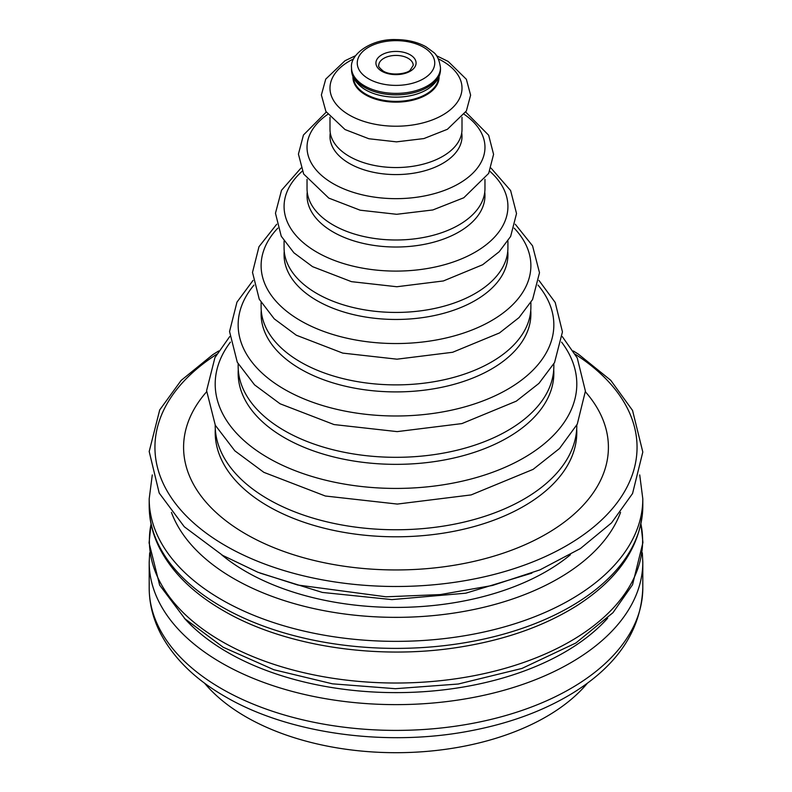 <?xml version="1.0" encoding="UTF-8"?>
<svg xmlns="http://www.w3.org/2000/svg" width="792" height="792" viewBox="0 0 792 792"><rect width="100%" height="100%" fill="white"/><g stroke="black" fill="none" stroke-linecap="round" stroke-linejoin="round"><path stroke-width="1.19" d="M204.534 683.13A212.375 122.611 0 0 0 245.827 716.79A212.375 122.611 0 0 0 587.466 683.13M151.064 524.027A246.619 142.382 0 0 0 221.612 641.322A246.619 142.382 0 0 0 503.534 668.775A246.619 142.382 0 0 0 640.936 524.027M221.572 554.746A212.375 122.611 0 0 0 245.827 571.507A212.375 122.611 0 0 0 570.428 554.746M206.593 391.802A212.414 122.641 0 0 0 245.797 534.026A212.414 122.641 0 0 0 520.73 546.579A212.414 122.641 0 0 0 585.407 391.802M215.305 428.898A180.804 104.386 0 0 0 268.151 506.217A180.804 104.386 0 0 0 467.993 528.165A180.804 104.386 0 0 0 576.695 428.898M215.196 425.066L215.196 425.383A180.804 104.386 0 0 0 268.151 499.188A180.804 104.386 0 0 0 465.191 521.819A180.804 104.386 0 0 0 576.804 425.383L576.804 425.066M230.413 342.134A180.804 104.386 0 0 0 268.151 457.855A180.804 104.386 0 0 0 497.98 470.24A180.804 104.386 0 0 0 561.587 342.134M238.273 369.706A157.846 91.129 0 0 0 284.387 437.659A157.846 91.129 0 0 0 459.202 456.727A157.846 91.129 0 0 0 553.727 369.706M238.154 363.875L238.154 366.191A157.846 91.129 0 0 0 284.387 430.63A157.846 91.129 0 0 0 456.4 450.381A157.846 91.129 0 0 0 553.846 366.191L553.846 363.875M253.955 285.12A157.846 91.129 0 0 0 284.387 389.298A157.846 91.129 0 0 0 487.496 399.118A157.846 91.129 0 0 0 538.045 285.12M261.251 310.523A134.887 77.873 0 0 0 300.623 369.102A134.887 77.873 0 0 0 450.42 385.288A134.887 77.873 0 0 0 530.749 310.523M261.113 302.544L261.113 307.009A134.887 77.873 0 0 0 300.623 362.073A134.887 77.873 0 0 0 447.619 378.952A134.887 77.873 0 0 0 530.888 307.009L530.888 302.544M277.824 228.136A134.887 77.873 0 0 0 300.623 320.74A134.887 77.873 0 0 0 477.002 327.938A134.887 77.873 0 0 0 514.176 228.136M284.239 251.331A111.929 64.617 0 0 0 316.859 300.544A111.929 64.617 0 0 0 441.629 313.85A111.929 64.617 0 0 0 507.761 251.331M284.071 241.035L284.071 247.817A111.929 64.617 0 0 0 316.859 293.515A111.929 64.617 0 0 0 438.827 307.514A111.929 64.617 0 0 0 507.919 247.817L507.919 241.035M302.237 171.201A111.929 64.617 0 0 0 316.859 252.173A111.929 64.617 0 0 0 466.508 256.667A111.929 64.617 0 0 0 489.763 171.201M307.247 192.149A88.961 51.361 0 0 0 333.095 231.977A88.961 51.361 0 0 0 432.838 242.411A88.961 51.361 0 0 0 484.753 192.149M307.039 179.309L307.039 188.635A88.961 51.361 0 0 0 333.095 224.948A88.961 51.361 0 0 0 430.046 236.085A88.961 51.361 0 0 0 484.961 188.635L484.961 179.309M327.749 114.345A88.961 51.361 0 0 0 333.095 183.615A88.961 51.361 0 0 0 456.043 185.199A88.961 51.361 0 0 0 464.251 114.345M330.274 132.957A66.003 38.105 0 0 0 349.322 163.419A66.003 38.105 0 0 0 424.047 170.973A66.003 38.105 0 0 0 461.726 132.957M329.997 117.275L329.997 129.442A66.003 38.105 0 0 0 349.322 156.39A66.003 38.105 0 0 0 421.255 164.647A66.003 38.105 0 0 0 462.003 129.442L462.003 117.275M353.678 58.865A66.003 38.105 0 0 0 349.322 115.058A66.003 38.105 0 0 0 444.718 113.82A66.003 38.105 0 0 0 438.322 58.865M352.975 76.458A43.045 24.849 0 0 0 365.558 94.862A43.045 24.849 0 0 0 413.127 100.089A43.045 24.849 0 0 0 439.025 76.458M413.216 65.36A17.216 9.94 0 0 0 396 55.42A17.216 9.94 0 0 0 378.784 65.36C377.843 65.904 379.328 67.805 383.229 71.082C391.773 76.379 407.821 73.458 410.177 70.161L413.216 65.36M221.483 688.664A246.807 142.491 0 0 0 490.446 719.552A246.807 142.491 0 0 0 642.807 587.912C641.124 630.076 617.819 665.102 572.903 692.99C544.144 710.602 510.325 723.155 471.438 730.65C387.031 747.242 288.773 733.966 225.047 696.544C195.673 679.645 174.369 658.974 161.123 634.531C153.242 619.591 149.262 604.048 149.193 587.912A246.807 142.491 0 0 0 221.483 688.664M149.688 552.826L149.193 562.132A246.807 142.491 0 0 0 221.483 662.894A246.807 142.491 0 0 0 490.446 693.782A246.807 142.491 0 0 0 642.807 562.132L642.807 587.912M184.338 618.186A238.194 137.521 0 0 0 227.571 652.341A238.194 137.521 0 0 0 607.662 618.186M221.483 606.652A246.807 142.491 0 0 0 490.446 637.54A246.807 142.491 0 0 0 642.807 505.89C641.609 544.827 619.7 578.041 577.071 605.543C544.094 626.254 504.346 640.213 457.845 647.411C375.784 660.271 283.516 645.945 223.265 610.592C193.278 593.248 172.032 572.388 159.509 548.024C152.668 534.382 149.233 520.334 149.193 505.89A246.807 142.491 0 0 0 221.483 606.652M152.272 474.933L149.193 498.861A246.807 142.491 0 0 0 221.483 599.623A246.807 142.491 0 0 0 490.446 630.511A246.807 142.491 0 0 0 642.807 498.861L642.807 505.89M171.438 512.384A229.591 132.551 0 0 0 233.66 578.536A229.591 132.551 0 0 0 461.192 611.899A229.591 132.551 0 0 0 620.562 512.384M216.731 354.262A241.065 139.184 0 0 0 225.542 545.728A241.065 139.184 0 0 0 561.874 548.302A241.065 139.184 0 0 0 575.259 354.262M353.41 77.448A42.61 24.602 0 0 0 365.874 94.169A42.61 24.602 0 0 0 411.761 99.634A42.61 24.602 0 0 0 438.59 77.448M363.35 88.456L363.568 88.605A42.956 24.8 0 0 0 365.627 89.882A42.956 24.8 0 0 0 428.432 88.605L428.65 88.456M363.568 88.605C355.42 82.784 351.4 76.299 351.519 69.161A44.481 25.681 0 0 0 364.548 87.318A44.481 25.681 0 0 0 413.018 92.892A44.481 25.681 0 0 0 440.481 69.161C440.6 76.299 436.58 82.784 428.432 88.605M440.481 67.706C439.332 59.836 436.927 54.638 433.254 52.114L425.918 46.718C417.424 42.075 407.533 39.699 396.238 39.6C371.636 38.511 349.757 54.321 351.519 67.706A44.481 25.681 0 0 0 364.548 85.863A44.481 25.681 0 0 0 413.018 91.436A44.481 25.681 0 0 0 440.481 67.706L440.481 69.161M368.607 78.834A38.739 22.364 0 0 0 433.422 68.815A38.739 22.364 0 0 0 385.971 41.412A38.739 22.364 0 0 0 368.607 78.834M381.793 71.221A20.087 11.603 0 0 0 415.404 66.023A20.087 11.603 0 0 0 390.803 51.817A20.087 11.603 0 0 0 381.793 71.221M149.193 562.132L149.193 587.912M642.807 562.132L642.312 552.826M640.956 523.918L642.926 542.54L632.551 584.734L612.958 612.691L575.873 642.995L521.968 668.428L458.271 684.021L395.366 688.693L332.511 683.833L273.844 669.725L223.186 647.242L184.962 618.799L159.657 585.149L149.074 542.847L151.044 523.918M149.193 498.861L149.193 505.89M642.807 498.861L639.728 474.933M531.927 573.111L465.755 593.188L391.911 599.603L322.374 592.436L260.073 573.101M573.289 350.955L578.259 354.054L610.741 380.299L632.541 410.424L642.807 452.034L632.561 493.525L611.553 522.859L580.407 548.549L539.926 569.884L492.466 585.466L440.332 594.574L386.031 596.802L297.752 585.021L257.875 572.25L222.671 555.39L184.279 526.749L159.192 493.04L149.193 451.499L159.707 409.939L181.14 380.417L212.85 354.628L218.711 350.955M562.271 336.57L577.249 357.954L585.407 391.109L577.269 424.166L559.498 448.51L533.125 469.359L471.161 494.911L397.337 504.068L325.324 496.01L263.845 472.339L234.828 450.826L215.315 425.284L206.593 390.674L214.949 357.568L229.73 336.57M538.936 280.388L555.202 302.475L562.449 331.917L554.539 362.597L538.956 383.368L516.295 401.158L461.904 423.591L397.168 431.62L334.026 424.562L280.081 403.781L254.529 384.833L237.283 362.261L229.551 331.531L236.966 302.138L253.064 280.388M515.275 224.235L532.561 245.837L539.491 272.725L532.58 299.524L519.057 317.572L499.455 332.957L452.648 352.272L397 359.182L342.738 353.103L296.317 335.224L274.22 318.829L259.261 299.237L252.509 272.389L258.984 246.708L276.725 224.235M491.05 168.122L510.612 190.535L516.533 213.533L510.632 236.462L499.158 251.767L482.625 264.756L443.391 280.952L396.841 286.744L351.45 281.655L312.553 266.656L293.921 252.826L281.239 236.214L275.467 213.246L281.516 190.288L300.95 168.122M465.736 112.068L488.664 135.234L493.574 154.341L488.674 173.389L463.795 197.762L432.838 209.959L396.673 214.295L360.152 210.197L328.789 198.099L303.663 174.012L298.426 154.103L303.445 135.026L326.264 112.068M436.342 55.638L448.173 61.439L466.359 79.279L470.616 95.149L466.369 110.969L447.421 129.284L423.898 138.57L396.505 141.857L368.864 138.749L345.025 129.541L325.908 111.474L321.384 94.961L325.73 79.121L345.025 60.727L355.657 55.638M351.519 67.706L351.519 69.161"/></g></svg>
